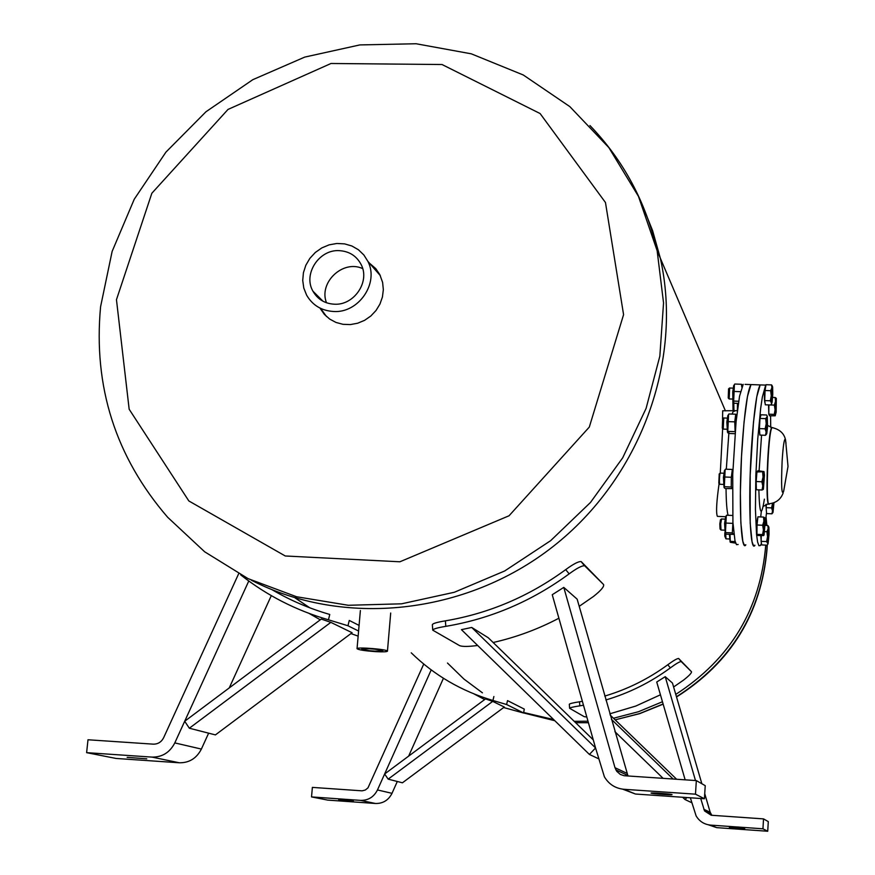 <?xml version="1.0" encoding="UTF-8"?>
<svg xmlns="http://www.w3.org/2000/svg" width="875" height="875" viewBox="0 0 875 875"><rect width="100%" height="100%" fill="white"/><g stroke="black" fill="none" stroke-linecap="round" stroke-linejoin="round"><path stroke-width="1.31" d="M717.237 516.042C715.958 512.105 716.581 501.277 719.108 483.547M720.278 473.047L722.663 428.52M722.542 418.983L722.684 410.78L723.373 410.812M251.377 580.223C343.186 627.572 465.5 615.147 552.978 546.602C640.467 478.1 683.331 360.675 660.319 258.191L652.619 230.683L642.053 204.367L652.619 230.683L660.319 258.191C683.331 360.675 640.467 478.1 552.978 546.602C465.5 615.147 343.186 627.572 251.377 580.223M765.494 521.828L765.723 525.427L765.494 521.828M765.734 545.125C760.441 609.175 730.45 658.93 675.773 694.389C730.133 659.17 760.102 609.733 765.691 546.087L765.734 545.125M662.462 701.739L638.498 711.714L613.484 718.244L638.498 711.714L662.462 701.739M587.989 721.208L574.186 721.317L587.989 721.208M553.58 719.513L523.698 712.513L553.58 719.513M482.42 692.825L463.936 679.055L447.475 663.031L463.936 679.055L482.42 692.825M523.578 713.016L524.278 709.1L523.578 713.016L503.65 707.536M484.673 699.552L474.086 693.962M523.403 712.862L506.614 704.528L507.533 700.612L524.278 709.1M411.239 652.827C434.306 675.292 461.541 691.184 492.942 700.481L506.614 704.528M397.305 781.484L392.011 793.33C388.5 800.22 383.009 803.611 375.528 803.491L327.688 800.1L311.522 796.917L360.566 800.384C368.233 800.505 373.866 797.027 377.475 789.95L384.628 773.992L485.538 698.906L492.713 701.378L504.317 707.044L402.434 782.797L388.172 779.144L492.713 701.378M353.347 800.909L338.723 799.816L353.347 800.909M443.439 678.267L408.647 756.109M388.172 779.144L384.628 773.992L431.211 669.9M423.741 664.059L367.981 787.861L365.334 790.016L362.064 790.836L312.375 787.391L311.522 796.917M605.872 699.967C629.147 693.055 650.639 682.358 670.37 667.877C676.025 663.698 679.634 661.598 681.209 661.577L691.491 671.727C691.72 672.973 689.073 675.773 683.539 680.116L673.608 686.984M660.45 694.794L635.742 706.07L609.82 713.814M586.808 717.008L584.194 716.658L569.625 708.302C569.975 707.645 573.377 706.825 579.841 705.841L583.472 705.228M685.147 779.833L656.731 682.019L665.219 676.681L672.459 683.047L701.848 783.727M691.491 671.727L678.639 658.481C677.053 658.492 673.444 660.581 667.778 664.759C648.495 678.88 627.495 689.314 604.767 696.073M582.367 701.312L579.502 701.794C573.037 702.789 569.636 703.62 569.297 704.277L569.625 708.302M744.723 828.581L729.356 827.477L744.723 828.581M690.353 797.792L696.128 815.927C699.442 821.406 704.255 824.458 710.566 825.103L762.945 828.8L767.725 831.25L716.712 827.641L708.334 824.797M762.945 828.8L763.525 818.891L768.283 821.603L767.725 831.25M704.736 793.625L710.172 812.252L711.823 815.281M763.525 818.891L711.178 815.238L704.517 810.906L700.722 798.503M695.483 780.522L665.219 676.681M610.17 715.05L676.637 779.264M691.797 802.736L685.005 799.531L686.875 797.552M685.005 799.531L682.664 797.267M663.13 778.356L614.906 731.675M673.17 779.034L611.384 719.305M569.166 573.858C576.778 568.258 581.908 565.567 584.544 565.775L581.087 561.586C578.43 561.367 573.3 564.047 565.688 569.636C529.167 596.345 489.07 613.419 445.397 620.845C437.008 622.223 432.655 623.514 432.348 624.706L432.742 630.164C433.059 628.994 437.402 627.714 445.802 626.347C490.613 618.789 531.738 601.289 569.166 573.858L565.688 569.636M477.663 645.487C468.409 646.68 462.405 646.734 459.648 645.663L432.753 630.164M581.383 561.772L603.608 584.577C604.275 586.6 600.895 590.559 593.491 596.455L579.195 606.342M558.884 618.22C537.906 629.256 515.987 637.35 493.139 642.502M603.608 584.577L584.839 565.961M471.723 627.452L595.558 747.961L604.395 776.803C608.847 784.273 615.377 788.441 623.984 789.294L695.483 794.172L696.336 780.587L624.105 775.709L620.32 774.441L616.722 771.269L614.994 767.703L563.784 587.398L552.245 594.716L595.558 747.961L589.411 754.447L461.431 629.65L471.723 627.452L488.261 637.755L593.261 739.856M563.784 587.398L577.15 599.156L627.987 775.994M651.131 793.166L651.055 793.1C650.453 792.455 672.492 794.073 672.033 794.642C672.602 795.255 652.148 793.8 651.131 793.166M695.483 794.172L704.419 798.755L635.447 794.03L622.705 789.173M696.336 780.587L705.228 785.663L704.419 798.755M589.411 754.447L598.609 758.778M240.691 574.875C266.7 595.383 295.947 610.367 328.453 619.806L347.966 625.756L349.267 620.441L359.078 625.406M328.453 619.806L329.766 614.458C309.356 608.562 290.139 600.316 272.092 589.739M358.148 636.125L350.93 633.587M320.272 619.806L309.159 613.452M358.586 631.028L347.966 625.756M238.645 573.77L163.647 737.702C161.394 742.055 157.938 744.209 153.289 744.155L87.992 739.769L86.625 752.653L151.988 757.105C162.225 757.236 169.827 752.5 174.803 742.908L184.691 721.263L321.256 619.073L330.848 622.355L352.089 632.723L215.414 734.902L189.339 728.219L330.848 622.355M295.083 597.887L309.75 607.786M127.137 757.345L146.792 758.833L127.137 757.345M208.633 733.163L201.381 749.077C196.591 758.341 189.241 762.913 179.331 762.781L116.08 758.45L86.625 752.653M189.339 728.219L184.691 721.263L248.773 581.011M271.305 595.623L229.25 687.925M761.436 543.397L760.408 545.541L758.909 545.716L757.597 541.997L756.547 534.483L755.431 509.458L755.847 475.355L757.728 439.162L760.67 408.384L762.344 397.053L765.702 385.098L760.178 384.913C756.733 391.158 753.802 412.639 751.373 449.345C748.059 501.933 750.192 553.547 754.95 545.278L753.408 545.453L752.052 541.734L750.192 523.206L750.181 475.125L753.452 422.45L756.755 396.845L760.178 384.913L750.991 384.584C747.414 390.83 744.395 412.289 741.934 448.963C738.577 501.517 740.906 553.098 745.85 544.841L744.242 545.016L742.831 541.297L740.852 522.78L740.37 492.483L741.508 456.433L744.045 422.089L747.447 396.517L750.991 384.584L752.773 384.65L745.041 384.377M738.139 544.48L736.477 544.644L735 540.925L732.922 522.408L732.725 474.381L736.072 421.783L739.539 396.233L743.203 384.322M760.703 516.95L761.305 511.448M766.5 512.958L765.023 525.394L767.856 525.525L768.742 526.827M766.062 384.716L767.025 384.748M770.58 415.822L770.711 427.317M760.178 384.913L761.884 384.967M783.814 490.448L787.992 466.528L783.584 491.542C781.594 495.698 781.112 485.538 782.13 461.037C783.136 445.747 784.219 438.495 785.378 439.283L786.023 443.253M724.03 487.397L723.417 477.345L724.445 470.783M725.134 469.689L724.27 487.856L725.353 488.578L732.408 488.6M732.419 487.856L731.248 487.014L731.336 477.28L732.331 469.459L732.889 469.787M724.5 476.984L731.336 477.28M725.506 469.175L732.331 469.459M724.423 486.719L731.248 487.014M733.819 410.495L733.02 409.642L732.736 391.88L733.688 385.733M734.42 384.573L733.6 402.489L734.584 403.255L738.336 403.386M741.814 387.133L741.431 384.267L742.58 385.295M733.808 391.442L740.491 391.683M734.77 384.038L741.431 384.267M733.72 401.078L738.664 401.264M730.122 541.92L729.444 534.352M730.002 534.384L730.319 542.292L735.656 543.134M730.516 541.373L735.164 541.592M737.352 410.506L737.483 403.353M738.161 404.534L737.691 407.859M727.464 432.184L726.852 422.012L727.858 415.658M728.569 414.509L727.727 432.698L728.766 433.464L734.989 433.705M735.131 431.933L734.748 421.859L735.733 414.225L736.739 414.98M727.934 421.608L734.748 421.859M728.93 413.973L735.733 414.225M727.858 431.375L734.65 431.648M725.2 533.148L724.598 523.359L725.638 516.731L717.456 516.359M726.283 515.703L725.408 533.542L726.513 534.22L733.392 534.384L732.331 532.897L732.922 522.277M725.67 523.053L732.419 523.359M726.666 515.211L732.627 515.484M725.594 532.58L732.331 532.897M723.319 484.389L719.775 484.28C719.239 482.606 719.261 479.238 719.852 474.173L720.322 473.08M719.206 473.998L718.812 483.23L719.633 484.116M763.317 489.366L762.059 490L762.77 485.931L761.884 481.786L763.066 477.039L762.77 485.931L763.416 489.158L764.444 475.125L763.995 471.581L757.87 470.739L756.93 471.997L763.897 471.647L763.066 477.039L762.639 472.238M762.059 490L756.35 489.759L756.164 481.534L761.884 481.786M756.164 481.534L756.93 471.997M756.317 488.239L756.273 488.228C755.562 486.336 755.606 481.512 756.394 473.758L756.919 472.128M726.764 429.22L723.231 429.122L723.745 417.966M722.641 418.884L722.269 428.083L723.089 428.969M766.577 434.044L765.527 435.302L766.128 432.108L766.806 433.486L767.561 426.584L767.266 416.27L766.653 415.002L760.977 414.794L759.992 418.425L765.691 418.644L766.97 416.85L766.216 423.762L765.691 418.644M766.795 415.286L767.058 415.887M765.133 428.827L766.216 423.762L766.128 432.108L765.133 428.827L759.423 428.608L759.992 418.425M765.527 435.302L759.85 435.083L759.423 428.608M759.708 432.906L759.598 432.906C758.822 428.837 758.986 423.511 760.091 416.916L760.266 416.916M732.648 399.055L729.17 398.967L729.663 388.008M728.58 388.916L728.219 397.95L729.028 398.825M771.673 403.725L770.897 405.005L772.133 402.117L772.756 394.209L772.636 387.067L772.373 386.247L771.892 387.833L771.564 384.902L772.406 386.269M770.317 400.794L771.269 395.784L771.389 402.938L770.317 400.794L764.717 400.597L765.056 390.513L765.986 384.705L771.564 384.902M770.645 390.709L771.892 387.833L771.269 395.784L770.645 390.709L765.056 390.513M770.897 405.005L765.33 404.808L764.717 400.597M765.013 402.598L764.859 402.598C764.116 398.573 764.28 393.345 765.341 386.892L765.505 386.892M737.177 410.725L733.939 410.637L733.786 402.686M768.895 404.939L768.797 414.181L769.541 415.789L775.217 415.789L776.147 412.212L776.311 398.366L775.545 401.33L775.381 415.22L774.266 414.389L775.086 409.784L774.364 405.114L775.545 401.33L775.184 397.502L776.289 398.322M772.603 397.414L775.184 397.502M768.797 414.181L774.266 414.389M770.908 404.994L774.364 405.114M768.83 414.247L768.534 404.917M772.898 512.586L771.947 513.8L772.527 510.891L771.586 507.905L772.603 503.169L773.019 512.356L773.948 502.72M771.586 507.905L766.161 507.664L766.544 513.559L771.947 513.8M766.161 507.664L766.358 504.23M766.413 511.448L765.888 504.427M729.444 538.967L725.998 538.847L725.681 533.772M724.872 532.569L724.795 536.156L725.867 538.705M767.539 536.692L766.938 531.716L768.163 528.653L767.67 543.43L766.609 541.581L767.539 536.692M766.609 541.581L761.086 541.33L761.698 544.928L767.2 545.191L768.075 543.758L769.038 534.122L768.917 527.395L768.163 528.653L767.856 525.525M764.608 531.606L766.938 531.716M761.086 541.33L761.272 535.664M761.348 542.828L760.802 535.642M724.5 530.152L721 530.031L720.705 523.83L721.558 518.984M720.464 519.881L719.808 523.906L720.048 528.992L720.858 529.867M763.897 521.194L763.547 517.081L764.728 517.727L763.416 529.977L762.672 525.252L763.897 521.194M762.584 534.614L756.941 534.352L757.761 535.5L763.667 535.587L762.584 534.614L763.416 529.977L764.039 535.008L765.078 522.988L764.728 517.727M756.941 534.352L757.028 524.989L762.672 525.252M757.028 524.989L757.914 516.819L763.547 517.081M756.952 534.111L756.645 525.219L757.553 518.241M369.742 648.769C377.366 649.316 381.719 649.994 382.78 650.814L374.741 651.142C367.139 650.595 362.797 649.906 361.725 649.097L369.742 648.769M375.834 651.656C383.064 652.028 386.936 651.875 387.45 651.186C388.237 649.381 356.289 646.767 357.044 648.703C358.608 649.884 364.875 650.869 375.834 651.656M318.062 296.308L318.161 297.85L318.062 296.308M321.836 310.111L326.517 316.553L321.836 310.111L320.283 308.58L324.373 314.387L329.711 319.091L336.011 322.459L343 324.319L350.328 324.581L357.634 323.236L364.58 320.337L370.803 316.028L376.009 310.516L379.947 304.073L382.43 297.008L383.338 289.68L382.616 282.428L379.772 274.531L375.703 268.57L369.37 263.069M376.425 269.434L370.803 264.709L376.425 269.434M316.597 296.319L316.498 294.744M116.463 299.688L151.845 193.255L228.025 109.419L331.002 63.492L442.017 64.52L540.105 113.542L605.467 202.519L623.58 314.661L589.302 427.088L509.042 515.78L399.897 561.783L285.261 555.986L188.836 500.948L129.161 409.238L116.463 299.688M339.194 250.644C349.256 251.245 356.595 255.916 361.189 264.655C370.245 281.695 354.047 305.572 334.316 304.205C324.734 303.625 317.603 299.283 312.933 291.178C302.914 274.181 319.025 249.342 339.194 250.644M362.688 268.614C343 259.328 318.402 282.548 326.495 302.772M333.659 311.5C358.663 313.239 379.269 283.052 367.905 261.395L363.88 254.997L358.455 249.78L351.903 246.006L344.586 243.873L336.864 243.48L329.142 244.847L321.825 247.898L315.295 252.481L309.87 258.355L305.845 265.223L303.417 272.716L302.728 280.459L303.8 288.061L306.589 295.105C312.528 305.288 321.552 310.756 333.659 311.5M493.872 696.544L492.942 700.481M392.011 793.33L377.475 789.95M375.528 803.491L360.566 800.384M667.778 664.759L670.37 667.877M681.319 661.653L678.748 658.547M579.841 705.841L579.502 701.794M716.712 827.641L710.566 825.103M710.172 812.252L703.861 809.298M445.802 626.347L445.397 620.845M623.984 789.294L635.447 794.03M614.994 767.703L626.741 773.205M174.803 742.908L201.381 749.077M151.988 757.105L179.331 762.781M728.087 515.277C726.862 510.923 726.184 502.031 726.042 488.6M726.305 469.208L728.984 431.419M732.047 414.083L733.348 411.173L734.606 411.217M783.136 493.008C780.795 499.264 776.256 502.83 769.519 503.716C765.198 512.159 767.889 431.156 772.067 427.58L772.833 427.689M768.983 504C764.936 508.572 767.758 430.905 771.772 427.558L772.538 427.645M764.389 499.155C761.403 517.869 759.555 514.773 758.855 489.869M759.106 470.794L761.567 435.148M589.947 125.541C623.536 160.442 645.936 202.18 657.147 250.742L663.545 302.903L659.848 356.125L646.089 408.417L622.683 457.844L590.461 502.491L550.627 540.684L504.667 570.981L454.344 592.266L401.57 603.816L348.316 605.281L296.538 596.739L248.084 578.637L204.641 551.775L167.617 517.223C115.522 456.794 93.177 386.63 100.581 306.731L112.131 251.42L134.247 199.227L165.944 152.108L205.975 111.759L252.809 79.68L304.741 57.094L359.844 44.92L416.084 43.75L471.297 53.823L523.283 74.987L569.844 106.619L608.858 147.613L638.455 196.35L657.147 250.742L725.43 410.889M676.452 696.752C731.161 661.85 761.316 612.522 766.948 548.756L767.123 545.191M766.806 525.481L766.041 517.256M523.589 712.95L554.816 720.716M575.608 722.695L588.416 722.717M663.163 704.156L639.658 713.661L615.136 719.852L639.614 713.562L663.108 703.981M681.209 661.577L678.639 658.481M710.817 813.816L704.517 810.906M584.544 565.775L581.087 561.586M615.869 769.902L627.594 775.327M737.33 410.67L722.684 410.78M785.553 439.775L788.014 466.408M785.378 439.283C783.869 433.158 779.428 429.264 772.067 427.58L767.616 425.48M768.469 503.759L763.087 506.461M724.259 471.089L725.397 469.284M733.512 386.017L734.705 384.103M727.672 415.953L728.864 414.05M725.452 517.027L726.513 515.353M719.097 474.108L720.114 473.167M723.811 473.233L720.18 473.08M722.531 418.994L723.548 418.042M727.223 418.097L723.603 417.966M767.266 416.27L766.916 415.625M728.47 389.014L729.466 388.084M733.086 388.128L729.52 388.008M772.373 386.247L771.903 385.35M768.688 526.794L768.348 526.148M767.922 544.009L767.561 544.578M720.344 519.991L721.361 519.061M725.003 519.137L721.416 518.973M387.45 651.186L390.698 613.025M357.044 648.681L360.38 610.531M767.233 545.136L767.047 549.183C761.327 613.178 731.15 662.441 676.517 696.97M766.052 517.081L766.872 525.481M312.933 291.178L322.973 301.219M367.905 261.395L380.308 275.614"/></g></svg>
